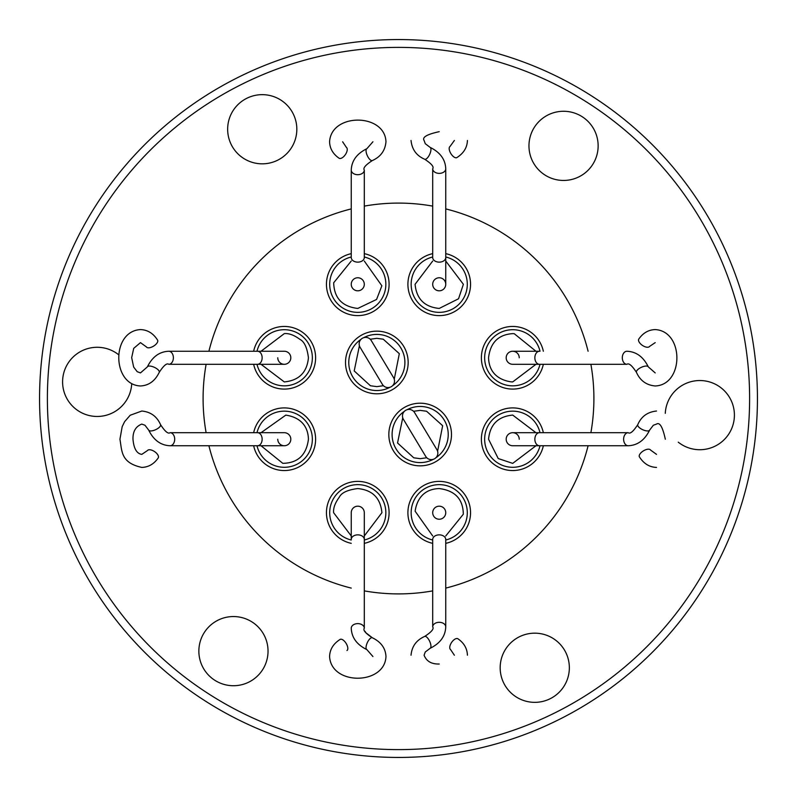 <?xml version="1.0" encoding="UTF-8"?>
<svg xmlns="http://www.w3.org/2000/svg" width="797" height="797" viewBox="0 0 797 797"><rect width="100%" height="100%" fill="white"/><g stroke="black" fill="none" stroke-linecap="round" stroke-linejoin="round"><path stroke-width="1.2" d="M351.248 512.71A6.525 6.525 0 0 1 357.773 506.185A6.525 6.525 0 0 0 351.248 512.71L351.248 539.469A6.525 4.613 0 0 1 357.773 534.857A6.525 4.613 0 0 0 351.248 539.469L351.248 512.71A6.525 6.525 0 0 1 357.773 506.185A6.525 6.525 0 0 0 351.248 512.71A6.525 6.525 0 0 1 357.773 506.185A6.525 6.525 0 0 1 364.299 512.71A6.525 6.525 0 0 0 357.773 506.185A6.525 6.525 0 0 1 364.299 512.71L364.299 628.235A6.525 4.613 0 0 0 357.773 623.623A6.525 4.613 0 0 1 364.299 628.235C362.834 630.148 365.514 633.326 372.348 637.769L365.923 632.808L365.026 631.304M346.964 650.531A6.525 3.029 -121.7 0 0 347.821 648.459A6.525 3.029 -121.7 0 0 344.892 641.705A6.525 3.029 -121.7 0 0 340.11 639.423A6.525 3.029 -121.7 0 1 344.892 641.705A6.525 3.029 -121.7 0 1 347.821 648.459A6.525 3.029 -121.7 0 1 346.964 650.531M506.185 439.227A6.525 6.525 0 0 1 512.71 432.701A6.525 6.525 0 0 0 506.185 439.227A6.525 6.525 0 0 0 512.71 445.752A6.525 6.525 0 0 1 506.185 439.227A6.525 6.525 0 0 0 512.71 445.752A6.525 6.525 0 0 1 506.185 439.227A6.525 6.525 0 0 0 512.71 445.752L539.469 445.752A6.525 4.613 -90 0 1 534.857 439.227A6.525 4.613 -90 0 1 539.469 432.701L512.71 432.701A6.525 6.525 0 0 1 519.236 439.227M650.531 450.036A6.525 3.029 148.3 0 0 648.459 449.179A6.525 3.029 148.3 0 0 641.705 452.108A6.525 3.029 148.3 0 0 639.423 456.89A6.525 3.029 148.3 0 1 641.705 452.108A6.525 3.029 148.3 0 1 648.459 449.179A6.525 3.029 148.3 0 1 650.531 450.036L656.529 454.37L650.531 450.036M439.227 290.815A6.525 6.525 0 0 1 432.701 284.29A6.525 6.525 0 0 0 439.227 290.815A6.525 6.525 0 0 0 445.752 284.29A6.525 6.525 0 0 0 439.227 277.764A6.525 6.525 0 0 0 432.701 284.29A6.525 6.525 0 0 0 439.227 290.815A6.525 6.525 0 0 0 445.752 284.29A6.525 6.525 0 0 1 439.227 290.815A6.525 6.525 0 0 0 445.752 284.29A6.525 6.525 0 0 1 439.227 290.815M450.036 146.469A6.525 3.029 58.3 0 0 449.179 148.541A6.525 3.029 58.3 0 0 452.108 155.295A6.525 3.029 58.3 0 0 456.89 157.577A6.525 3.029 58.3 0 1 452.108 155.295A6.525 3.029 58.3 0 1 449.179 148.541A6.525 3.029 58.3 0 1 450.036 146.469L454.37 140.471L450.036 146.469M357.773 290.815A6.525 6.525 0 0 1 351.248 284.29A6.525 6.525 0 0 0 357.773 290.815A6.525 6.525 0 0 0 364.299 284.29A6.525 6.525 0 0 0 357.773 277.764A6.525 6.525 0 0 0 351.248 284.29A6.525 6.525 0 0 0 357.773 290.815A6.525 6.525 0 0 0 364.299 284.29A6.525 6.525 0 0 1 357.773 290.815A6.525 6.525 0 0 0 364.299 284.29A6.525 6.525 0 0 1 357.773 290.815M339.034 158.195A6.525 3.208 -55.7 0 0 344.115 156.182A6.525 3.208 -55.7 0 0 347.253 149.487A6.525 3.208 -55.7 0 0 346.406 147.415A6.525 3.208 -55.7 0 1 347.253 149.487A6.525 3.208 -55.7 0 1 344.115 156.182A6.525 3.208 -55.7 0 1 339.034 158.195C332.937 153.921 329.789 148.461 329.579 141.786C329.789 148.461 332.937 153.921 339.034 158.195M439.227 506.185A6.525 6.525 0 0 1 445.752 512.71A6.525 6.525 0 0 0 439.227 506.185A6.525 6.525 0 0 0 432.701 512.71A6.525 6.525 0 0 0 439.227 519.236A6.525 6.525 0 0 0 445.752 512.71A6.525 6.525 0 0 0 439.227 506.185A6.525 6.525 0 0 0 432.701 512.71A6.525 6.525 0 0 1 439.227 506.185A6.525 6.525 0 0 0 432.701 512.71A6.525 6.525 0 0 1 439.227 506.185M457.966 638.805A6.525 3.208 124.3 0 0 452.885 640.818A6.525 3.208 124.3 0 0 449.747 647.513A6.525 3.208 124.3 0 0 450.594 649.585A6.525 3.208 124.3 0 1 449.747 647.513A6.525 3.208 124.3 0 1 452.885 640.818A6.525 3.208 124.3 0 1 457.966 638.805C464.033 643.03 467.191 648.499 467.421 655.214C467.191 648.499 464.033 643.03 457.966 638.805M506.185 357.773A6.525 6.525 0 0 1 512.71 351.248A6.525 6.525 0 0 0 506.185 357.773A6.525 6.525 0 0 0 512.71 364.299A6.525 6.525 0 0 1 506.185 357.773A6.525 6.525 0 0 0 512.71 364.299A6.525 6.525 0 0 1 506.185 357.773A6.525 6.525 0 0 0 512.71 364.299L539.469 364.299A6.525 4.613 -90 0 1 534.857 357.773A6.525 4.613 -90 0 1 539.469 351.248L512.71 351.248A6.525 6.525 0 0 1 519.236 357.773M638.805 339.034A6.525 3.208 34.3 0 0 640.818 344.115A6.525 3.208 34.3 0 0 647.513 347.253A6.525 3.208 34.3 0 0 649.585 346.406A6.525 3.208 34.3 0 1 647.513 347.253A6.525 3.208 34.3 0 1 640.818 344.115A6.525 3.208 34.3 0 1 638.805 339.034C643.079 332.937 648.539 329.789 655.214 329.579C648.539 329.789 643.079 332.937 638.805 339.034M158.195 457.966A6.525 3.208 -145.7 0 0 156.182 452.885A6.525 3.208 -145.7 0 0 149.487 449.747A6.525 3.208 -145.7 0 0 147.415 450.594L141.786 454.37C136.725 453.642 133.786 448.591 132.989 439.227C132.77 431.516 135.699 426.475 141.786 424.084L145.004 425.269L148.69 430.121A6.525 2.521 155.2 0 0 150.753 430.948A6.525 2.521 155.2 0 0 157.637 428.607A6.525 2.521 155.2 0 0 160.546 424.652C156.899 416.393 150.643 411.86 141.786 411.033L130.19 415.247L124.591 421.703L122.18 426.674L119.939 439.227C122.08 451.341 120.775 462.778 141.786 467.421C148.501 467.191 153.97 464.033 158.195 457.966M147.375 366.879L140.471 372.916L137.204 371.691L133.657 367.068L131.674 357.654L133.717 348.349L140.471 342.63L146.469 346.964A6.525 3.029 -31.7 0 0 148.541 347.821A6.525 3.029 -31.7 0 0 155.295 344.892A6.525 3.029 -31.7 0 0 157.577 340.11C153.283 333.345 147.584 329.838 140.471 329.579C111.191 331.183 111.919 384.851 140.471 385.967C148.79 385.549 155.036 381.006 159.231 372.348C163.674 365.514 166.852 362.834 168.765 364.299A6.525 4.613 90 0 0 173.377 357.773A6.525 4.613 90 0 0 168.765 351.248C159.44 351.636 152.317 356.847 147.375 366.879A6.525 2.521 24.8 0 1 149.438 366.052A6.525 2.521 24.8 0 1 156.322 368.393A6.525 2.521 24.8 0 1 159.231 372.348M434.694 458.683A6.525 6.525 0 0 0 436.925 449.727L414.589 412.597A6.525 6.525 0 0 0 405.633 410.365A6.525 6.525 0 0 0 403.412 419.322L425.737 456.452A6.525 6.525 0 0 0 434.694 458.683M362.306 338.317A6.525 6.525 0 0 0 360.075 347.273L382.411 384.403A6.525 6.525 0 0 0 391.367 386.635A6.525 6.525 0 0 0 393.588 377.678L371.263 340.548A6.525 6.525 0 0 0 362.306 338.317M284.29 445.752L257.531 445.752A6.525 4.613 90 0 0 262.143 439.227A6.525 4.613 90 0 0 257.531 432.701L284.29 432.701A6.525 6.525 0 0 1 290.815 439.227A6.525 6.525 0 0 0 284.29 432.701A6.525 6.525 0 0 1 290.815 439.227A6.525 6.525 0 0 1 284.29 445.752A6.525 6.525 0 0 1 277.764 439.227M290.815 357.773A6.525 6.525 0 0 1 284.29 364.299A6.525 6.525 0 0 0 290.815 357.773A6.525 6.525 0 0 0 284.29 351.248A6.525 6.525 0 0 1 290.815 357.773A6.525 6.525 0 0 0 284.29 351.248L257.531 351.248A6.525 4.613 90 0 1 262.143 357.773A6.525 4.613 90 0 1 257.531 364.299L284.29 364.299A6.525 6.525 0 0 1 277.764 357.773M425.757 431.157L419.66 421.015M364.299 256.993A28.064 28.064 0 0 1 357.773 312.354A28.064 28.064 0 0 1 351.248 256.993A28.064 28.064 0 0 0 357.773 312.354M364.299 261.037L381.873 285.794L376.573 299.453L357.773 308.439C342.202 306.626 334.172 298.078 333.674 282.786L351.248 261.037M540.007 364.299A28.064 28.064 0 0 1 484.646 357.773A28.064 28.064 0 0 1 540.007 351.248M535.963 364.299L512.71 381.922L511.206 381.873C502.17 380.548 489.099 375.477 488.561 357.733C490.344 342.63 498.394 334.601 512.71 333.624L514.214 333.674L535.963 351.248M420.168 406.46A28.064 28.064 0 0 0 406.988 409.748A28.064 28.064 0 0 1 446.997 426.305A28.064 28.064 0 0 1 435.879 457.777M433.349 459.301A28.064 28.064 0 0 1 393.329 442.743A28.064 28.064 0 0 1 404.458 411.272A28.064 28.064 0 0 0 420.168 462.589M413.563 411.292L420.168 410.375L426.574 411.242L442.654 425.718L437.593 451.241M426.764 457.757L420.168 458.673L413.763 457.807L397.544 442.983L402.744 417.807M439.227 484.646A28.064 28.064 0 0 0 432.701 540.007A28.064 28.064 0 0 1 439.227 484.646A28.064 28.064 0 0 1 445.752 540.007M432.701 535.963L415.127 511.206C416.442 502.18 421.533 489.109 439.227 488.561C455.047 490.573 463.087 499.121 463.326 514.214L445.752 535.963M312.354 439.227A28.064 28.064 0 0 0 256.993 432.701A28.064 28.064 0 0 1 312.354 439.227A28.064 28.064 0 0 1 256.993 445.752M261.037 432.701L285.794 415.127C294.82 416.442 307.891 421.533 308.439 439.227C306.427 455.047 297.879 463.087 282.786 463.326L261.037 445.752M284.29 329.709A28.064 28.064 0 0 0 256.993 351.248A28.064 28.064 0 0 1 312.354 357.773A28.064 28.064 0 0 1 256.993 364.299A28.064 28.064 0 0 0 284.29 385.838M261.037 351.248L284.29 333.624C288.833 333.156 294.033 335.059 299.891 339.343C304.324 341.554 307.164 347.701 308.439 357.773C307.004 372.448 298.955 380.498 284.29 381.922L261.037 364.299M357.773 484.646A28.064 28.064 0 0 0 351.248 540.007A28.064 28.064 0 0 1 357.773 484.646A28.064 28.064 0 0 1 364.299 540.007M351.248 535.963L333.624 512.71C333.156 508.167 335.059 502.967 339.343 497.109C341.554 492.676 347.701 489.836 357.773 488.561C372.448 489.996 380.498 498.045 381.922 512.71L364.299 535.963M540.007 445.752A28.064 28.064 0 0 1 484.646 439.227A28.064 28.064 0 0 1 540.007 432.701A28.064 28.064 0 0 0 484.646 439.227M535.963 445.752L512.71 463.376L498.225 458.544L488.561 439.227C489.996 424.552 498.045 416.502 512.71 415.078L535.963 432.701M376.832 334.411A28.064 28.064 0 0 0 363.651 337.699A28.064 28.064 0 0 1 403.671 354.257A28.064 28.064 0 0 1 392.542 385.728M390.012 387.252A28.064 28.064 0 0 1 350.003 370.695A28.064 28.064 0 0 1 361.121 339.223A28.064 28.064 0 0 0 376.832 390.54M370.236 339.243L376.832 338.327L383.237 339.193L399.317 353.669L394.256 379.193M383.437 385.708L376.832 386.625L370.426 385.758L354.207 370.934L359.407 345.759M445.752 256.993A28.064 28.064 0 0 1 439.227 312.354A28.064 28.064 0 0 1 432.701 256.993A28.064 28.064 0 0 0 439.227 312.354M445.752 261.037L463.376 284.29L458.544 298.775L439.227 308.439C424.552 307.004 416.502 298.955 415.078 284.29L432.701 261.037M364.299 253.655A31.322 31.322 0 0 1 357.773 315.612A31.322 31.322 0 0 1 351.248 253.655M543.345 364.299A31.322 31.322 0 0 1 481.388 357.773A31.322 31.322 0 0 1 543.345 351.248M451.491 434.524A31.322 31.322 0 0 1 420.168 465.846A31.322 31.322 0 0 1 388.836 434.524A31.322 31.322 0 0 1 420.168 403.202A31.322 31.322 0 0 1 451.491 434.524M432.701 543.345A31.322 31.322 0 0 1 439.227 481.388A31.322 31.322 0 0 1 445.752 543.345M253.655 432.701A31.322 31.322 0 0 1 315.612 439.227A31.322 31.322 0 0 1 253.655 445.752M253.655 351.248A31.322 31.322 0 0 1 315.612 357.773A31.322 31.322 0 0 1 253.655 364.299M351.248 543.345A31.322 31.322 0 0 1 357.773 481.388A31.322 31.322 0 0 1 364.299 543.345M543.345 445.752A31.322 31.322 0 0 1 481.388 439.227A31.322 31.322 0 0 1 543.345 432.701M376.832 331.153A31.322 31.322 0 0 1 408.164 362.476A31.322 31.322 0 0 1 376.832 393.798A31.322 31.322 0 0 1 345.509 362.476A31.322 31.322 0 0 1 376.832 331.153M445.752 253.655A31.322 31.322 0 0 1 439.227 315.612A31.322 31.322 0 0 1 432.701 253.655M364.299 590.886A195.395 195.395 0 0 0 432.701 590.886M445.752 588.096A195.395 195.395 0 0 0 588.096 445.752M590.886 432.701A195.395 195.395 0 0 0 590.886 364.299M588.096 351.248A195.395 195.395 0 0 0 445.752 208.904M432.701 206.114A195.395 195.395 0 0 0 364.299 206.114M665.276 413.334A34.59 34.59 0 0 1 718.735 386.166A34.59 34.59 0 0 1 728.777 434.036A34.59 34.59 0 0 1 678.257 442.176M553.686 638.805A34.59 34.59 0 0 1 563.718 686.675A34.59 34.59 0 0 1 515.848 696.717A34.59 34.59 0 0 1 505.806 648.838A34.59 34.59 0 0 1 553.686 638.805M252.36 622.178A34.59 34.59 0 0 1 262.402 670.058A34.59 34.59 0 0 1 214.523 680.09A34.59 34.59 0 0 1 204.49 632.22A34.59 34.59 0 0 1 252.36 622.178M131.724 383.666A34.59 34.59 0 0 1 78.265 410.834A34.59 34.59 0 0 1 68.223 362.964A34.59 34.59 0 0 1 118.743 354.824M281.152 100.283A34.59 34.59 0 0 1 291.194 148.162A34.59 34.59 0 0 1 243.314 158.195A34.59 34.59 0 0 1 233.282 110.325A34.59 34.59 0 0 1 281.152 100.283M582.477 116.91A34.59 34.59 0 0 1 592.51 164.78A34.59 34.59 0 0 1 544.64 174.822A34.59 34.59 0 0 1 534.598 126.942A34.59 34.59 0 0 1 582.477 116.91M206.463 692.444A351.118 351.118 0 0 1 104.556 206.463A351.118 351.118 0 0 1 590.537 104.556A351.118 351.118 0 0 1 692.444 590.537A351.118 351.118 0 0 1 206.463 692.444M202.179 698.999A358.949 358.949 0 0 1 98.001 202.179A358.949 358.949 0 0 1 594.821 98.001A358.949 358.949 0 0 1 698.999 594.821A358.949 358.949 0 0 1 202.179 698.999M351.248 208.904A195.395 195.395 0 0 0 208.904 351.248M206.114 364.299A195.395 195.395 0 0 0 206.114 432.701M208.904 445.752A195.395 195.395 0 0 0 351.248 588.096M364.299 628.235L364.299 539.469A6.525 4.613 0 0 0 357.773 534.857A6.525 4.613 0 0 1 364.299 539.469L364.299 512.71M351.248 628.235A6.525 4.613 0 0 1 357.773 623.623A6.525 4.613 0 0 0 351.248 628.235C351.636 637.56 356.847 644.683 366.879 649.625A6.525 2.521 -65.2 0 1 366.052 647.562A6.525 2.521 -65.2 0 1 368.393 640.678A6.525 2.521 -65.2 0 1 372.348 637.769A6.525 2.521 -65.2 0 0 368.393 640.678A6.525 2.521 -65.2 0 0 366.052 647.562A6.525 2.521 -65.2 0 0 366.879 649.625L372.916 656.529L366.879 649.625C356.847 644.683 351.636 637.56 351.248 628.235M512.71 445.752L628.235 445.752C637.56 445.364 644.683 440.153 649.625 430.121A6.525 2.521 -155.2 0 1 647.562 430.948A6.525 2.521 -155.2 0 1 640.678 428.607A6.525 2.521 -155.2 0 1 637.769 424.652C633.326 431.486 630.148 434.166 628.235 432.701L539.469 432.701A6.525 4.613 -90 0 0 534.857 439.227A6.525 4.613 -90 0 0 539.469 445.752L628.235 445.752A6.525 4.613 -90 0 1 623.623 439.227A6.525 4.613 -90 0 1 628.235 432.701A6.525 4.613 -90 0 0 623.623 439.227A6.525 4.613 -90 0 0 628.235 445.752C637.56 445.364 644.683 440.153 649.625 430.121A6.525 2.521 -155.2 0 1 647.562 430.948A6.525 2.521 -155.2 0 1 640.678 428.607A6.525 2.521 -155.2 0 1 637.769 424.652C633.326 431.486 630.148 434.166 628.235 432.701L512.71 432.701M439.227 262.143A6.525 4.613 180 0 1 432.701 257.531L432.701 168.765A6.525 4.613 180 0 0 439.227 173.377A6.525 4.613 180 0 1 432.701 168.765C434.166 166.852 431.486 163.674 424.652 159.231C431.486 163.674 434.166 166.852 432.701 168.765L432.701 257.531A6.525 4.613 180 0 0 439.227 262.143A6.525 4.613 180 0 0 445.752 257.531A6.525 4.613 180 0 1 439.227 262.143M445.752 168.765A6.525 4.613 180 0 1 439.227 173.377A6.525 4.613 180 0 0 445.752 168.765C445.364 159.44 440.153 152.317 430.121 147.375A6.525 2.521 114.8 0 1 430.948 149.438A6.525 2.521 114.8 0 1 428.607 156.322A6.525 2.521 114.8 0 1 424.652 159.231A6.525 2.521 114.8 0 0 428.607 156.322A6.525 2.521 114.8 0 0 430.948 149.438A6.525 2.521 114.8 0 0 430.121 147.375L425.269 143.689L424.084 140.471C421.992 137.243 427.043 134.314 439.227 131.674C427.043 134.314 421.992 137.243 424.084 140.471L425.269 143.689L430.121 147.375C440.153 152.317 445.364 159.44 445.752 168.765L445.752 284.29L445.752 168.765M357.773 262.143A6.525 4.613 180 0 1 351.248 257.531L351.248 170.08C351.636 160.755 356.847 153.632 366.879 148.69L372.916 141.786L366.879 148.69A6.525 2.521 -114.8 0 0 366.052 150.753A6.525 2.521 -114.8 0 1 366.879 148.69C356.847 153.632 351.636 160.755 351.248 170.08A6.525 4.613 180 0 0 357.773 174.692A6.525 4.613 180 0 1 351.248 170.08L351.248 257.531A6.525 4.613 180 0 0 357.773 262.143A6.525 4.613 180 0 0 364.299 257.531A6.525 4.613 180 0 1 357.773 262.143M372.348 160.546A6.525 2.521 -114.8 0 1 368.393 157.637A6.525 2.521 -114.8 0 1 366.052 150.753A6.525 2.521 -114.8 0 0 368.393 157.637A6.525 2.521 -114.8 0 0 372.348 160.546C380.637 156.85 385.18 150.603 385.967 141.786C384.941 113.054 331.193 112.726 329.579 141.786C331.193 112.726 384.941 113.054 385.967 141.786C385.18 150.603 380.637 156.85 372.348 160.546C365.514 164.989 362.834 168.167 364.299 170.08A6.525 4.613 180 0 1 357.773 174.692A6.525 4.613 180 0 0 364.299 170.08C362.834 168.167 365.514 164.989 372.348 160.546M439.227 534.857A6.525 4.613 0 0 1 445.752 539.469L445.752 626.92C445.364 636.245 440.153 643.368 430.121 648.31L425.269 651.996L424.084 655.214C426.475 661.301 431.516 664.23 439.227 664.011C431.516 664.23 426.475 661.301 424.084 655.214L425.269 651.996L430.121 648.31A6.525 2.521 65.2 0 0 430.948 646.247A6.525 2.521 65.2 0 1 430.121 648.31C440.153 643.368 445.364 636.245 445.752 626.92A6.525 4.613 0 0 0 439.227 622.308A6.525 4.613 0 0 1 445.752 626.92L445.752 539.469A6.525 4.613 0 0 0 439.227 534.857A6.525 4.613 0 0 0 432.701 539.469A6.525 4.613 0 0 1 439.227 534.857M424.652 636.454A6.525 2.521 65.2 0 1 428.607 639.363A6.525 2.521 65.2 0 1 430.948 646.247A6.525 2.521 65.2 0 0 428.607 639.363A6.525 2.521 65.2 0 0 424.652 636.454C416.393 640.101 411.86 646.357 411.033 655.214C411.86 646.357 416.393 640.101 424.652 636.454C431.486 632.011 434.166 628.833 432.701 626.92A6.525 4.613 0 0 1 439.227 622.308A6.525 4.613 0 0 0 432.701 626.92C434.166 628.833 431.486 632.011 424.652 636.454M646.247 366.052A6.525 2.521 -24.8 0 1 648.31 366.879L655.204 372.916L648.31 366.879A6.525 2.521 -24.8 0 0 646.247 366.052A6.525 2.521 -24.8 0 0 639.363 368.393A6.525 2.521 -24.8 0 0 636.454 372.348A6.525 2.521 -24.8 0 1 639.363 368.393A6.525 2.521 -24.8 0 1 646.247 366.052M512.71 364.299L626.92 364.299A6.525 4.613 -90 0 1 622.308 357.773A6.525 4.613 -90 0 1 626.92 351.248C636.245 351.636 643.368 356.847 648.31 366.879C643.368 356.847 636.245 351.636 626.92 351.248A6.525 4.613 -90 0 0 622.308 357.773A6.525 4.613 -90 0 0 626.92 364.299C628.833 362.834 632.011 365.514 636.454 372.348C640.15 380.637 646.397 385.18 655.214 385.967C683.946 384.941 684.274 331.193 655.214 329.579C684.274 331.193 683.946 384.941 655.214 385.967C646.397 385.18 640.15 380.637 636.454 372.348C632.011 365.514 628.833 362.834 626.92 364.299L539.469 364.299A6.525 4.613 -90 0 1 534.857 357.773A6.525 4.613 -90 0 1 539.469 351.248L512.71 351.248M257.531 432.701L170.08 432.701A6.525 4.613 90 0 1 174.692 439.227A6.525 4.613 90 0 1 170.08 445.752C160.755 445.364 153.632 440.153 148.69 430.121M512.71 385.838A28.064 28.064 0 0 1 484.646 357.773A28.064 28.064 0 0 1 512.71 329.709M385.967 656.529C384.851 685.081 331.183 685.809 329.579 656.529C329.838 649.416 333.345 643.717 340.11 639.423C333.345 643.717 329.838 649.416 329.579 656.529C331.183 685.809 384.851 685.081 385.967 656.529C385.549 648.21 381.006 641.964 372.348 637.769C381.006 641.964 385.549 648.21 385.967 656.529M649.625 430.121L653.311 425.269L656.529 424.084C659.757 421.992 662.686 427.043 665.326 439.227C662.686 427.043 659.757 421.992 656.529 424.084L653.311 425.269L649.625 430.121M656.529 411.033C647.533 411.959 641.276 416.502 637.769 424.652C641.276 416.502 647.533 411.959 656.529 411.033M656.529 467.421C649.455 467.181 643.747 463.675 639.423 456.89C643.747 463.675 649.455 467.181 656.529 467.421M411.033 140.471C411.959 149.467 416.502 155.724 424.652 159.231C416.502 155.724 411.959 149.467 411.033 140.471M467.421 140.471C467.181 147.545 463.675 153.253 456.89 157.577C463.675 153.253 467.181 147.545 467.421 140.471M364.299 257.531L364.299 170.08L364.299 257.531M342.63 141.786L346.406 147.415L342.63 141.786M432.701 539.469L432.701 626.92L432.701 539.469M454.37 655.214L450.594 649.585L454.37 655.214M655.214 342.63L649.585 346.406L655.214 342.63M433.658 444.288L436.925 449.727M403.412 419.322L414.579 437.892M377.34 375.985L382.411 384.403M257.531 445.752L170.08 445.752M257.531 364.299L168.765 364.299M388.528 369.26L393.588 377.678M374.53 345.978L371.263 340.548M257.531 351.248L168.765 351.248M422.47 451.022L425.737 456.452M170.08 432.701C168.167 434.166 164.989 431.486 160.546 424.652"/></g></svg>
